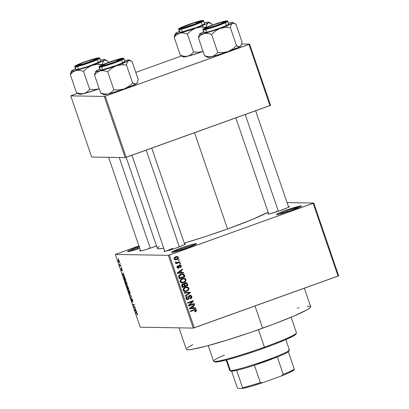 <?xml version="1.0" encoding="UTF-8"?>
<svg xmlns="http://www.w3.org/2000/svg" width="409" height="409" viewBox="0 0 409 409"><rect width="100%" height="100%" fill="white"/><g stroke="black" fill="none" stroke-linecap="round" stroke-linejoin="round"><path stroke-width="0.61" d="M286.699 211.013A12.27 0.915 -18.9 0 0 278.58 214.352A12.27 0.915 161.1 0 1 286.699 211.013L287.016 211.944L280.543 213.881L276.617 214.495L278.488 213.278L286.228 210.185L286.699 211.013A12.27 0.915 161.1 0 1 299.848 207.072A12.27 0.915 -18.9 0 0 286.699 211.013L286.228 210.185L300.38 205.952L301.484 205.967L300.692 206.637L291.873 210.282A13.144 0.982 161.1 0 1 276.673 214.546A13.144 0.982 161.1 0 1 286.228 210.185A13.144 0.982 161.1 0 1 301.474 206.054A13.144 0.982 161.1 0 1 291.873 210.282L287.021 211.944L286.699 211.013M139.142 246.52A13.144 0.982 161.1 0 0 137.194 247.21A13.144 0.982 161.1 0 0 127.639 251.571A13.144 0.982 161.1 0 0 139.776 248.37L137.986 248.969L137.664 248.038A12.27 0.915 -18.9 0 0 129.546 251.377A12.27 0.915 161.1 0 1 137.664 248.038L137.981 248.969L131.509 250.906L127.582 251.52L129.454 250.303L137.194 247.21L137.664 248.038A12.27 0.915 161.1 0 1 139.449 247.409A12.27 0.915 -18.9 0 0 137.664 248.038L137.194 247.21L139.612 246.356M181.693 248.779A12.27 0.915 -18.9 0 0 173.574 252.118A12.27 0.915 161.1 0 1 181.693 248.779L182.01 249.71L181.693 248.779A12.27 0.915 161.1 0 1 194.842 244.833A12.27 0.915 -18.9 0 0 181.693 248.779L181.223 247.946L181.693 248.779M186.867 248.043A13.144 0.982 161.1 0 1 171.668 252.312A13.144 0.982 161.1 0 1 181.223 247.946L190.614 244.879L196.478 243.733L194.607 244.95L189.178 247.194L177.47 251.111L172.71 252.276L171.928 252.353L171.77 252.005L181.223 247.946A13.144 0.982 161.1 0 1 196.468 243.82A13.144 0.982 161.1 0 1 186.867 248.043M156.499 245.921A11.391 0.849 161.1 0 1 152.946 247.261A11.391 0.849 161.1 0 1 139.771 250.957A11.391 0.849 161.1 0 1 140.44 250.318L139.72 250.916L140.676 250.932L144.801 249.919L148.738 248.703L148.523 248.007L148.758 248.698L156.775 245.809M288.411 206.555A11.391 0.849 161.1 0 1 289.337 206.647A11.391 0.849 161.1 0 1 281.014 210.308A11.391 0.849 161.1 0 1 267.839 214.009A11.391 0.849 161.1 0 1 268.514 213.365L267.793 213.963L269.802 213.774L278.918 211.044L287.721 207.629L289.342 206.576L288.391 206.555M172.721 248.416A10.516 0.782 -18.9 0 0 166.126 251.085A10.516 0.782 161.1 0 1 172.721 248.416M184.536 243.912A11.391 0.849 161.1 0 1 185.461 244.004A11.391 0.849 161.1 0 1 177.138 247.665A11.391 0.849 161.1 0 1 163.968 251.366A11.391 0.849 161.1 0 1 164.638 250.722L163.917 251.32L165.931 251.131L175.047 248.401L183.851 244.986L185.333 244.153L184.515 243.912M276.591 211.059L276.827 211.744L276.591 211.059M178.994 327.849L186.32 349.245A65.726 4.898 -18.9 0 0 262.614 328.197L255.001 305.963L262.614 328.197A65.726 4.898 -18.9 0 0 310.682 306.668L304.362 288.212M194.566 132.726L227.516 228.963A60.466 4.504 -18.9 0 0 268.11 212.184L252.256 219.49L227.516 228.963L194.566 132.726M287.057 202.598L313.759 203.048L338.667 275.804L313.759 203.048L287.057 202.598M168.365 255.334L193.278 328.09L140.215 327.2L115.307 254.439L168.365 255.334L313.141 203.339L338.049 276.095L194.275 327.803L169.362 255.047L313.759 203.048L313.141 203.339L338.049 276.095L338.667 275.804L193.278 328.09L194.275 327.803L169.362 255.047L168.365 255.334L115.307 254.439L138.922 245.875L115.307 254.439L140.215 327.2L193.278 328.09L168.365 255.334M118.288 259.649L118.303 261.106L119.443 262.527L118.712 259.93L118.089 259.812L118.334 261.198L119.341 262.578L119.295 261.121L118.211 259.659M120.757 265.441L119.995 265.303L119.448 264.301L119.98 265.952L120.936 265.968L119.448 264.301L119.98 265.952L120.936 265.968L120.757 265.441M121.442 268.294L121.872 270.012L121.683 270.242L121.335 269.562L121.059 268.36L121.202 269.577L121.928 270.753L121.846 268.749L122.322 270.85L121.585 268.37L121.335 268.503L121.713 270.201L121.059 268.36L121.243 269.695L121.933 270.748L121.683 268.831L122.409 270.686L121.407 268.299M124.029 276.934L123.82 278.146L124.587 280.451L125.752 280.032L124.587 280.451L125.906 280.477L124.842 277.67L124.285 277.016L123.789 277.057L124.587 280.451L125.906 280.477L125.379 278.933C124.806 277.466 124.356 276.801 124.029 276.934L123.927 276.944M127.373 285.881L127.296 286.597L126.821 286.019L127.547 289.097L128.712 288.677L127.547 289.097L128.866 289.117L127.373 285.881L127.296 286.597L126.867 286.029L126.713 286.407L127.547 289.097L128.866 289.117L127.322 285.891M131.197 295.932L129.316 294.26L131.141 296.218L130.405 297.44L130.589 297.987L131.371 296.448L131.197 295.932L129.316 294.26L131.141 296.218L130.405 297.44L130.589 297.987L131.371 296.448L131.197 295.932M135.042 307.159L133.988 307.139L134.086 304.378L132.772 304.357L132.951 304.879L134.009 304.899L133.901 307.66L135.221 307.686L135.042 307.159L133.988 307.139L134.086 304.378L132.772 304.357L132.951 304.879L134.009 304.899L133.901 307.66L135.221 307.686L135.042 307.159M137.531 314.659L136.846 312.829L135.604 312.624L135.783 313.151L136.918 313.274L137.322 314.966L137.342 313.836L136.494 312.64L135.604 312.624L135.783 313.151L136.887 313.243L137.322 314.966L137.531 314.659L137.322 314.966M136.55 311.566L136.003 311.106L135.379 309.286L135.425 308.284L134.684 309.94L134.873 310.497L136.739 312.118L135.379 309.286L135.425 308.284L134.684 309.94L134.873 310.497L136.739 312.118L136.55 311.566M131.718 298.509L132.265 300.988L132.041 301.203L131.488 300.211L131.192 298.647L131.34 300.226L132.276 301.709L132.138 298.948L132.889 301.862L132.659 300.155L131.903 298.621L131.611 298.953L132.097 301.172L131.192 298.647L131.284 300.063L132.271 301.709L132.015 299.107L132.848 301.883L132.659 300.155L131.678 298.519M128.462 289.858C128.068 289.761 128.073 290.436 128.482 291.873L128.482 291.873C129.07 293.345 129.535 294.025 129.868 293.918L130.144 293.279L129.75 291.673L128.861 290.073L128.196 290.104L128.4 291.622L129.28 293.504L129.811 293.913L130.118 293.647L129.832 291.898L129.116 290.39L128.365 289.874M125.507 281.218C125.108 281.121 125.113 281.791 125.522 283.233L125.522 283.233C126.115 284.7 126.575 285.385 126.913 285.277L127.184 284.633L126.795 283.028L125.962 281.494L125.236 281.458L125.44 282.982L126.32 284.858L126.851 285.267L127.163 285.001L126.872 283.258L126.156 281.745L125.41 281.234M124.402 276.09L123.855 275.63L123.232 273.81L123.278 272.808L122.536 274.465L122.726 275.022L124.592 276.642L123.232 273.81L123.278 272.808L122.536 274.465L122.726 275.022L124.592 276.642L124.402 276.09M121.274 266.944L121.453 267.471L121.274 266.944M120.036 263.34L120.215 263.866L120.036 263.34M118.339 258.376L118.518 258.902L118.339 258.376M179.101 259.649L178.293 259.94L178.477 260.467L179.285 260.175L179.101 259.649L178.293 259.94L178.477 260.467L179.285 260.175L179.101 259.649M180.338 263.253L179.531 263.544L179.709 264.071L180.517 263.779L180.338 263.253L179.531 263.544L179.709 264.071L180.517 263.779L180.338 263.253M183.467 272.399L181.622 272.552L181.003 270.732L182.532 269.669L182.342 269.117L177.266 272.829L177.455 273.386L183.656 272.951L183.467 272.399L181.622 272.552L181.003 270.732L182.532 269.669L182.342 269.117L177.266 272.829L177.455 273.386L183.656 272.951L183.467 272.399M185.625 281.366L186.09 280.262L185.783 279.107L184.842 278.411L183.222 278.325L181.463 278.994L180.476 279.894L180.098 281.101L180.573 282.266L181.53 282.818L182.843 282.859L184.362 282.374L185.625 281.366L184.883 281.356L185.625 281.366L185.998 279.541L184.617 278.345L182.404 278.549C180.809 279.025 180.067 280.047 180.195 281.622L182.189 282.91L183.866 282.583L185.625 281.366M187.46 290.405L187.833 290.001L188.585 290.012L188.989 288.299L188.232 287.256L186.458 286.929L184.883 287.389L183.621 288.304L183.068 289.48L183.396 290.743L184.49 291.459L185.804 291.499L187.322 291.019L188.585 290.012L187.843 290.001L186.069 291.218L186.826 291.228L188.585 290.012L188.953 288.181L187.573 286.985L185.364 287.195C183.769 287.665 183.028 288.693 183.15 290.267L185.149 291.551L186.826 291.228L184.786 291.525L187.036 290.738M188.16 298.913L187.322 299.546L188.074 299.557L189.147 297.604L188.518 297.594L189.147 297.604L189.771 295.911L190.159 295.84L189.403 295.825L191.105 296.627L190.216 298.365L190.466 298.867C191.611 298.427 192.051 297.619 191.78 296.438L190.916 295.405L189.183 295.574L188.549 296.448L188.462 298.596L187.521 299.091L186.979 298.877L186.596 298.028L187.414 296.924L187.158 296.428L186.56 296.755L185.967 297.588L185.962 298.452L186.555 299.403L187.45 299.679L188.984 298.805L189.157 296.612L189.873 295.876L190.594 295.952L191.141 296.76L191.034 297.691L190.216 298.365L190.466 298.867L191.31 298.365L191.877 296.816L191.78 296.438L191.044 296.479M195.614 307.875L193.769 308.028L193.145 306.208L194.679 305.145L194.49 304.593L189.413 308.309L189.602 308.861L195.804 308.427L195.614 307.875L193.769 308.028L193.145 306.208L194.679 305.145L194.49 304.593L189.413 308.309L189.602 308.861L195.804 308.427L195.614 307.875M194.986 309.378L195.712 310.109L196.463 310.119L195.41 309.347L190.328 310.988L190.512 311.515L194.393 310.119L193.83 310.037L195.175 309.92L194.423 309.91L195.799 310.334L194.837 311.392L195.093 311.893L196.535 310.62L196.32 309.812L195.466 309.347L190.328 310.988L190.512 311.515L195.277 309.92L195.829 310.528L194.837 311.392L195.093 311.893L196.351 311.085L195.594 311.075L194.95 311.607M194.106 303.468L189.582 305.094L193.345 301.249L193.155 300.687L187.501 302.721L187.68 303.248L192.215 301.617L188.437 305.467L188.631 306.024L194.285 303.994L194.106 303.468L189.582 305.094L193.345 301.249L193.155 300.687L187.501 302.721L187.68 303.248L192.215 301.617L188.437 305.467L188.631 306.024L194.285 303.994L194.106 303.468M190.262 292.241L184.04 292.624L184.229 293.176L189.699 292.767L185.134 295.804L185.318 296.351L190.441 292.757L190.262 292.241L184.04 292.624L184.229 293.176L189.699 292.767L185.134 295.804L185.318 296.351L190.441 292.757L190.262 292.241M187.373 283.8L186.821 282.916L185.839 282.65L184.766 282.972L184.019 284.01L183.171 283.759L182.117 284.163L181.591 285.226L182.276 287.461L187.93 285.426L187.373 283.8L186.637 283.841L187.373 283.8L185.967 282.65L185.165 282.793L184.019 284.01L182.644 283.866L181.714 285.825L182.276 287.461L187.93 285.426L187.373 283.8M184.444 275.242L183.892 274.357L182.941 273.974L181.397 274.122L179.73 274.848L178.636 276.366L179.316 278.82L184.97 276.786L184.444 275.242L183.738 275.375L184.444 275.242L182.603 273.953L180.901 274.281L178.631 276.474L179.316 278.82L184.97 276.786L184.444 275.242M179.827 265.548L178.748 265.804L180.083 265.502L179.076 265.538L180.712 266.029L180.175 267.113L180.425 267.614L181.31 265.855L180.078 264.95L178.851 265.548L178.375 267.675L177.639 267.179L178.068 266.264L177.818 265.768L177.215 266.203L176.974 266.908L177.291 267.849L178.155 268.263L179.081 267.905L179.49 265.855L179.965 265.513L180.752 266.193L180.175 267.113L180.425 267.614L180.998 267.22L181.31 265.855L180.63 265.84L181.31 265.855L180.149 264.95L179.546 265.058L178.375 267.675L177.445 267.696M175.359 261.975L175.415 262.384L176.167 262.394L176.11 261.99L175.471 262.051L175.425 262.629L176.366 262.997L175.712 263.232L175.89 263.759L180.001 262.276L179.249 262.266L179.157 261.99L180.001 262.276L179.822 261.75L176.816 262.721L176.253 262.542L176.11 261.99L175.471 262.051L175.487 262.752L176.366 262.997L175.712 263.232L175.89 263.759L180.001 262.276L179.822 261.75L175.829 262.701M178.416 257.404L177.255 256.484L174.878 257.149L174.26 257.823L174.106 258.749L174.597 259.557L175.297 259.853L177.486 259.321L178.488 257.977L178.416 257.404L177.71 257.394L178.416 257.404L177.025 256.469L175.742 256.719C174.582 257.051 174.05 257.793 174.157 258.938L175.573 259.873L176.79 259.633C177.976 259.306 178.518 258.565 178.416 257.404M126.177 157.322L105.231 96.141L104.234 96.427L125.18 157.608L91.688 157.046L70.742 95.864L71.36 95.568L77.603 93.324L70.742 95.864L104.234 96.427L125.18 157.608L91.688 157.046L70.742 95.864L104.234 96.427L105.231 96.141L249.004 44.433L269.95 105.614L126.177 157.322L105.231 96.141L249.623 44.141L270.574 105.323L249.623 44.141L241.699 44.008L249.623 44.141L249.004 44.433L269.95 105.614L270.574 105.323L125.18 157.608L126.177 157.322L157.327 248.329A60.466 4.504 -18.9 0 0 163.779 248.212L158.799 248.79L157.337 248.36M135.783 72.403L181.478 55.967L135.783 72.403M184.254 243.084A60.466 4.504 -18.9 0 0 227.516 228.963L205.2 236.617L184.254 243.084M157.429 247.859L159.259 246.315M310.671 306.638L309.869 307.921L306.709 309.976L293.892 316.05L274.158 323.938L250.523 332.44L226.576 340.257L205.972 346.203L191.836 349.373L187.92 349.746L186.33 349.281M187.133 347.993L192.721 344.649M297.297 308.146L299.071 307.737M307.404 306.254L310.17 306.3M195.175 309.92L194.485 309.904M193.641 310.104L190.425 311.259L193.641 310.104M195.727 310.84L195.594 311.075L196.351 311.085L196.463 310.119L195.747 310.226L194.715 309.337M194.689 311.74L195.778 310.61M194.888 307.936L195.052 308.417L195.804 308.427L189.582 308.795L195.052 308.417L194.888 307.936M193.892 305.032L194.679 305.145L193.927 305.134L192.394 306.198L193.145 306.208L192.394 306.198L192.542 306.622L192.394 306.198L193.892 305.032M193.022 308.018L193.769 308.028L193.022 308.018M190.482 308.176L190.195 308.202M193.048 308.089L189.418 308.32L190.083 308.335L191.141 307.619L190.389 307.604L191.141 307.619L192.547 306.622L191.795 306.612L192.547 306.622L193.048 308.089L190.083 308.335L192.547 306.622L193.048 308.089M193.437 303.708L194.285 303.994L188.544 305.774L193.534 303.979L193.437 303.708M191.458 301.602L192.215 301.617L187.593 302.992L191.458 301.602M192.486 300.927L193.345 301.249L192.593 301.239L188.825 305.083L189.582 305.094L188.825 305.083L192.593 301.239L192.486 300.927M191.003 297.742L190.308 298.55M189.771 295.911L188.692 296.08M189.883 295.303L191.029 296.423L191.78 296.438L190.262 295.267L189.582 295.385L188.508 296.668L188.431 298.652L187.915 299.025L185.942 298.35L186.668 298.365L187.414 296.924L186.576 296.745L187.414 296.924L187.158 296.428C186.141 296.832 185.758 297.563 186.013 298.616L187.399 299.679L188.074 299.557L187.031 299.628M187.915 299.025L186.78 299.081M185.916 298.35L187.158 299.015M190.062 298.698L191.069 297.573M191.085 296.612L190.701 295.814L189.837 295.293M187.066 299.04L186.392 298.979L185.952 298.447M186.228 298.861L185.993 298.539M187.015 299.633L188.232 298.79M188.8 296.004L189.331 295.83M189.531 292.287L189.684 292.742L190.441 292.757L189.653 292.767L189.531 292.287M189.157 293.115L185.17 295.911L189.157 293.115M188.948 292.757L184.208 293.11L188.948 292.757M186.535 286.919L187.573 286.985L186.821 286.975L188.201 288.171L188.953 288.181L188.232 288.268M188.237 288.289L187.48 287.246L186.264 286.893M183.416 288.555L185.937 287.461M186.335 287.481L186.719 287.583M185.113 290.906L184.71 290.963M184.301 290.952L183.099 290.109M186.816 287.471L184.776 287.716L185.528 287.726L183.575 288.396L186.816 287.471L188.293 288.422C188.385 289.592 187.838 290.354 186.652 290.697L185.246 290.978L183.81 290.022L183.084 290.012L183.81 290.022L184.326 288.411L183.457 288.503M183.12 290.165L184.495 290.968L185.246 290.978M183.886 284.01L184.024 284.889L184.75 284.812L185.349 283.319L186.448 283.503L187.179 285.416L187.93 285.426L182.189 287.21L187.179 285.416L187.082 285.139L184.357 285.84L185.103 285.855L184.75 284.812L183.999 284.802L183.881 284.352M185.584 282.68L186.616 283.785L186.197 283.018L185.43 282.65M186.555 283.621L186.31 283.156M183.922 283.892L184.49 283.35M185.349 283.319L186.448 283.503L187.087 285.139L185.103 285.855L184.674 283.907L185.834 283.227L184.597 283.304L185.461 283.304M181.642 284.72L182.061 284.388M182.915 284.362L183.866 284.572L184.444 286.09L182.01 286.683L182.757 286.699L182.445 285.784L181.698 285.768L182.445 285.784L182.399 284.73L183.319 284.286L182.163 284.347L183.866 284.572L184.444 286.09L182.757 286.699L182.445 285.784L182.915 284.362L182.163 284.347L182.675 284.281M182.163 284.347L181.754 284.582M184.597 283.304L184.168 283.549M184.5 281.76L183.109 282.573L183.866 282.583L181.831 282.88L184.081 282.092M183.575 278.273L184.617 278.345L183.861 278.33L185.241 279.526L185.998 279.541L185.272 279.628M185.277 279.644L184.52 278.601L183.309 278.248M180.456 279.909L182.981 278.82M183.375 278.841L183.759 278.938M182.153 282.266L181.749 282.317M181.34 282.312L180.139 281.464M183.856 278.831L181.816 279.071L182.567 279.081L180.614 279.751L183.856 278.831L185.333 279.782C185.425 280.952 184.878 281.709 183.692 282.057L182.291 282.338L180.855 281.382L180.129 281.366L180.855 281.382L181.366 279.766L180.502 279.863M180.164 281.52L181.535 282.322L182.291 282.338M184.122 276.499L184.97 276.786L179.229 278.565L184.219 276.77L184.122 276.499M182.22 273.969L183.687 275.231L182.445 274.004M178.815 275.763L180.042 274.904L181.775 274.511L180.323 274.797L178.891 275.666M184.127 276.494L179.05 278.043L179.796 278.054L179.479 277.123L178.738 277.113L179.479 277.123L179.331 276.331L178.641 276.32L179.331 276.331L181.075 274.807L180.323 274.797L182.526 274.521L181.775 274.511L182.526 274.521L183.805 275.548L184.127 276.494L179.796 278.054L179.413 276.039L181.075 274.807L182.526 274.521L183.355 274.787L184.127 276.494M182.741 272.46L182.905 272.941L183.656 272.951L177.434 273.319L182.905 272.941L182.741 272.46M181.744 269.557L182.532 269.669L181.78 269.654L180.246 270.717L181.003 270.732L180.246 270.717L180.395 271.147L180.246 270.717L181.744 269.557M180.875 272.537L181.622 272.552L180.875 272.537M178.334 272.701L178.048 272.721M180.901 272.614L177.271 272.844L177.935 272.854L178.999 272.143L178.242 272.128L178.999 272.143L180.4 271.147L179.648 271.136L180.4 271.147L180.901 272.614L177.935 272.854L180.4 271.147L180.901 272.614M180.481 266.919L180.231 267.22M178.595 267.512L177.884 268.161L178.636 268.171L179.454 266.417L179.505 265.819L178.748 265.804L178.702 266.407L179.454 266.417L178.702 266.407L178.687 267.067M178.375 267.675L176.995 267.169L177.639 267.179L178.068 266.264L177.266 266.147L178.068 266.264L177.818 265.768L177.056 267.409L178.13 268.263L178.636 268.171L177.767 268.197L178.615 267.455M176.887 267.164L177.618 267.665L177.905 267.374M179.75 264.996L180.487 265.661M180.129 267.307L180.492 266.903M180.507 265.712L179.597 264.96M180.292 265.359L179.858 265.037M177.501 267.69L177.148 267.588M178.672 267.2L178.748 265.804L179.352 265.492M179.674 263.493L180.517 263.779L179.623 263.82L179.674 263.493M179.249 262.266L175.804 263.503L179.249 262.266M176.816 262.721L175.415 262.384L176.064 262.711M175.384 262.281L175.614 262.624M178.436 259.889L179.285 260.175L178.39 260.211L178.436 259.889M177.486 258.626L176.039 259.623L176.79 259.633L175.216 259.838M176.616 256.494L177.629 257.302M175.072 259.853L176.729 259.306L177.552 258.519M177.664 257.389L176.504 256.474M174.29 257.742L176.238 257.036M175.088 259.28L174.127 258.958M176.898 257.046L175.21 257.22L176.898 257.046L177.823 257.604L176.606 259.112L175.676 259.296L174.101 258.728L174.75 258.739L175.962 257.23L174.336 257.696M174.193 259.025L175.676 259.296M175.328 259.245L174.75 258.739L174.868 257.961L176.99 257.046L177.803 257.537L177.624 258.488L176.606 259.112L175.323 259.245M183.81 290.022L184.03 288.739L185.528 287.726L187.087 287.496L188.293 288.422L187.951 289.884L186.652 290.697L185.052 290.968L183.81 290.022M180.855 281.382L181.069 280.099L182.567 279.081L184.127 278.851L185.297 279.684L185.211 280.917L183.692 282.057L181.698 282.23L180.855 281.382M137.485 314.316L137.127 314.444M137 313.049L136.688 313.166L137 313.049M136.8 312.783L135.783 313.151L136.8 312.783M135.185 310.385L134.873 310.497L135.185 310.385M135.123 309.787L134.684 309.94L135.123 309.787M135.788 310.927L134.904 310.18L135.42 309.414L135.921 310.876L134.904 310.18L135.287 309.46L135.788 310.927M135.067 307.241L133.901 307.66L135.067 307.241M134.004 306.995L133.712 307.103L134.004 306.995M134.116 304.46L132.951 304.879L134.116 304.46M130.972 297.236L130.405 297.44L130.972 297.236M131.325 296.31L131.008 296.423L131.325 296.31M131.141 295.886L130.854 295.988L131.141 295.886M129.811 294.7L129.505 294.807L129.811 294.7M129.694 293.391L128.636 291.873L128.421 290.605L129.014 290.252L128.641 290.385L129.817 291.852L129.694 293.391L128.702 292.072L128.411 290.646L128.953 290.538L129.837 292.44L129.694 293.391L130.139 293.248M127.915 288.58L127.521 288.575L127.23 286.474L128.053 288.529L127.521 288.575L126.984 286.561L127.915 288.58M128.528 288.59L128.068 288.58L127.552 286.407L127.812 286.315L127.552 286.407L128.666 288.539L128.068 288.58L127.526 286.412L128.528 288.59M126.734 284.751L125.675 283.227L125.461 281.959L126.054 281.607L125.681 281.74L126.856 283.207L126.734 284.751L125.819 283.621L125.44 282.159L125.88 281.806L126.836 283.626L126.734 284.751L127.179 284.603M125.568 279.945L124.561 279.93L124.014 278.248L124.208 277.455L124.602 277.317L124.208 277.455L124.801 277.604L125.706 279.899L124.561 279.93L124.085 277.486L124.755 277.864L125.568 279.945M124.587 277.302L124.208 277.455M123.037 274.909L122.726 275.022L123.037 274.909M122.976 274.306L122.536 274.465L122.976 274.306M123.641 275.451L122.756 274.705L123.273 273.938L123.774 275.4L122.756 274.705L123.14 273.984L123.641 275.451M120.829 265.651L119.98 265.952L120.829 265.651M119.121 262.051L118.446 261.121L118.477 260.175L118.804 260.058L118.477 260.175L119.275 261.06L119.121 262.051L118.467 261.182L118.308 260.339L118.676 260.262L119.229 261.356L119.121 262.051L119.505 261.929M118.794 260.047L118.477 260.175M127.807 286.31L127.552 286.407M213.754 361.357L214.863 361.899A42.94 3.2 -18.9 0 0 264.516 347.957L264.418 347.134A43.819 3.262 161.1 0 1 213.754 361.357A43.819 3.262 161.1 0 1 224.429 355.048M208.227 345.605L213.559 361.167A43.819 3.262 -18.9 0 0 264.418 347.134L258.447 329.68L264.418 347.134A43.819 3.262 -18.9 0 0 296.469 332.783L291.136 317.215M295.911 333.872L295.39 334.71L293.325 336.05L284.95 340.022L272.057 345.176L256.617 350.728L240.973 355.835L227.506 359.721L218.273 361.791L215.717 362.037L214.679 361.73M296.428 333.049A43.819 3.262 161.1 0 1 264.418 347.134L264.516 347.957A42.94 3.2 -18.9 0 0 295.886 334.158L296.428 333.049M240.901 45.895L240.19 46.493A17.638 1.314 -18.9 0 0 240.891 45.92L242.108 42.204L235.947 24.203L242.108 42.204L240.86 45.854L239.403 46.754L236.509 45.639L232.588 49.136L228.007 51.59L222.925 52.608L217.736 52.393L215.19 55.041L212.031 56.621L208.406 56.754L204.566 55.706L207.608 57.316A17.638 1.314 -18.9 0 0 207.961 57.372L206.55 56.723M234.924 23.574L232.9 22.587A17.638 1.314 161.1 0 0 232.547 22.531L228.478 23.282A17.638 1.314 161.1 0 1 232.547 22.531L232.977 22.746L232.266 23.344L233.948 23.18L235.947 24.203L233.053 23.083L220.078 28.441L225.16 27.423L230.349 27.638L231.065 24.959L232.266 23.344A17.638 1.314 161.1 0 1 220.078 28.441L204.106 33.472L207.736 33.339L211.576 34.392L215.497 30.895L220.078 28.441A17.638 1.314 161.1 0 1 204.106 33.472L200.671 34.182L199.607 34.008L203.575 31.805M225.661 21.294A11.391 0.849 161.1 0 1 225.926 21.452A11.391 0.849 161.1 0 1 216.126 25.634A11.391 0.849 161.1 0 1 204.658 28.845L204.382 28.763L205.073 28.185L207.291 27.132L214.812 24.295L222.532 21.907L225.937 21.375L223.028 23.006L215.512 25.849L204.658 28.845A11.391 0.849 161.1 0 1 204.434 28.809A11.391 0.849 161.1 0 1 213.396 24.785A11.391 0.849 161.1 0 1 225.661 21.294L225.39 21.871L225.661 21.294M204.019 32.383L202.895 29.821L203.212 29.923A0.527 0.511 -89 0 1 203.529 29.254C201.586 29.468 204.561 28.057 212.45 25.026C221.392 22.004 226.172 20.629 226.791 20.885A0.527 0.511 -89 0 1 227.445 21.207A13.144 0.982 161.1 0 1 227.767 21.309A13.144 0.982 161.1 0 1 216.908 26.053A13.144 0.982 161.1 0 1 203.212 29.923A13.144 0.982 161.1 0 1 202.895 29.821L203.13 29.08L208.58 26.478C214.965 23.988 224.178 20.971 226.969 20.859A0.527 0.511 91 0 0 226.791 20.885L223.324 21.565L214.771 24.208L206.448 27.357L203.222 29.162L206.995 28.574L217.869 25.118L225.303 22.142L226.944 21.222L226.791 20.885C228.733 20.67 225.758 22.081 217.869 25.118C208.927 28.134 204.147 29.514 203.529 29.254A0.527 0.511 91 0 0 203.212 29.923L204.178 32.735L203.212 29.923C203.861 30.194 208.841 28.758 218.15 25.614C226.371 22.454 229.469 20.982 227.445 21.207M226.969 20.859L227.767 21.309L228.728 24.121A13.144 0.982 -18.9 0 1 217.869 28.865A13.144 0.982 -18.9 0 1 204.178 32.735L203.861 32.643A13.144 0.982 -18.9 0 0 204.178 32.735L209.72 31.493L219.117 28.425L226.857 25.327L228.565 24.371L228.728 24.111L228.406 24.019M241.387 44.883L240.86 45.854L239.423 46.928L228.007 51.59A17.638 1.314 -18.9 0 0 240.19 46.493L238.508 46.662L236.509 45.639L230.349 27.638L236.509 45.639L232.588 49.136L228.007 51.59L215.4 55.706L210.65 56.953L207.608 57.316M199.623 33.983L198.401 37.7L204.566 55.706L207.961 57.372A17.638 1.314 -18.9 0 0 212.031 56.621A17.638 1.314 -18.9 0 0 228.007 51.59L222.925 52.608L217.736 52.393L211.576 34.392L217.736 52.393L215.19 55.041L212.031 56.621L208.406 56.754L204.566 55.706L198.401 37.7L200.952 35.051L204.106 33.472A17.638 1.314 161.1 0 1 199.623 33.983A17.638 1.314 161.1 0 1 200.318 33.41L199.658 34.039M200.323 33.41L201.121 33.144M199.127 35.005L198.401 37.7L200.952 35.051L204.106 33.472L207.736 33.339L211.576 34.392L215.497 30.895L220.078 28.441L225.16 27.423L230.349 27.638L231.065 24.959L232.266 23.344A17.638 1.314 161.1 0 0 232.9 22.587M214.94 25.905L208.554 27.843L206.039 28.155L208.866 26.662L215.385 24.233A9.642 0.716 161.1 0 1 224.239 21.907A9.642 0.716 161.1 0 1 214.94 25.905A9.642 0.716 161.1 0 1 206.049 28.134A9.642 0.716 161.1 0 1 215.385 24.233L221.765 22.301L224.28 21.984L221.453 23.477L214.94 25.905M245.226 114.505L278.345 211.238L245.226 114.505M195.195 23.896L200.052 21.503A9.642 0.716 161.1 0 1 195.195 23.896A9.642 0.716 161.1 0 1 186.049 26.974A9.642 0.716 161.1 0 1 181.852 27.725A9.642 0.716 161.1 0 1 186.734 25.43A9.642 0.716 161.1 0 1 200.042 21.498L193.687 23.011L182.956 27.025L181.877 27.822L183.861 27.556L195.195 23.896M115.614 61.774L115.517 61.662A9.642 0.716 161.1 0 1 106.371 64.74A9.642 0.716 161.1 0 1 102.173 65.491A9.642 0.716 161.1 0 1 107.056 63.19L102.214 65.43L103.201 65.527L106.913 64.581L115.517 61.662L120.374 59.264L115.655 60.271L107.056 63.19A9.642 0.716 161.1 0 1 120.364 59.264A9.642 0.716 161.1 0 1 115.517 61.662L115.614 61.774M179.331 246.857L146.207 150.118L179.331 246.857M86.902 62.981L86.866 62.853A9.642 0.716 161.1 0 1 77.976 65.082A9.642 0.716 161.1 0 1 87.311 61.186L95.599 58.85L96.212 58.932L95.992 59.157L93.38 60.43L83.395 63.968L77.971 65.103L80.798 63.61L87.311 61.186A9.642 0.716 161.1 0 1 96.166 58.855A9.642 0.716 161.1 0 1 86.866 62.853L86.902 62.981M150.277 248.191L119.229 157.511L150.277 248.191M226.151 360.073L229.694 370.421A31.549 2.352 -18.9 0 0 230.461 370.661A31.549 2.352 161.1 0 1 229.832 370.559L230.942 371.096A30.67 2.285 -18.9 0 0 231.555 371.198L230.461 370.661L226.78 359.91L230.461 370.661A31.549 2.352 -18.9 0 0 263.33 361.377A31.549 2.352 -18.9 0 0 289.388 349.981L285.845 339.634M288.621 349.746A31.549 2.352 161.1 0 1 289.362 350.176A31.549 2.352 161.1 0 1 262.22 361.766A31.549 2.352 161.1 0 1 230.461 370.661L231.555 371.198A30.67 2.285 -18.9 0 0 236.642 370.37L232.394 371.152L230.804 370.953M288.626 350.927L288.846 351.106L288.34 351.776A30.67 2.285 161.1 0 1 277.297 357.011L254.393 365.247A30.67 2.285 -18.9 0 0 277.297 357.011A30.67 2.285 -18.9 0 0 288.34 351.776A30.67 2.285 -18.9 0 0 288.815 351.285L289.362 350.176M236.642 370.37A30.67 2.285 -18.9 0 0 254.393 365.247A30.67 2.285 161.1 0 1 236.642 370.37L242.588 387.732L242.368 388.55L238.043 388.478L237.256 387.64L231.622 371.198L237.256 387.64L238.043 388.478L242.368 388.55A29.796 2.219 -18.9 0 0 262.793 382.655L260.339 382.609L254.393 365.247L260.339 382.609A30.67 2.285 161.1 0 1 242.588 387.732A30.67 2.285 -18.9 0 0 260.339 382.609L262.793 382.655L251.157 386.28L242.368 388.55L242.588 387.732L236.642 370.37M294.061 369.961L294.286 369.143L288.34 351.776L294.286 369.143A30.67 2.285 161.1 0 1 283.243 374.373L281.351 375.983L262.793 382.655L281.351 375.983A29.796 2.219 -18.9 0 0 294.061 369.961L289.996 372.313L283.866 374.976L281.351 375.983L283.243 374.373A30.67 2.285 -18.9 0 0 294.286 369.143L294.061 369.961M277.297 357.011L283.243 374.373L277.297 357.011M178.247 33.691L179.909 33.063A17.638 1.314 161.1 0 1 175.839 33.814L174.203 37.296L176.754 34.647L179.909 33.063L183.539 32.93L187.378 33.983L193.544 51.984L190.993 54.632L189.5 55.588L186.069 56.457L184.208 56.35L180.369 55.297L174.203 37.296L176.754 34.647L178.247 33.691M201.463 20.885L201.192 21.467L201.463 20.885L201.601 21.191L200.119 22.02L193.411 24.704L185.267 27.362L180.461 28.441A11.391 0.849 161.1 0 1 180.236 28.4A11.391 0.849 161.1 0 1 189.198 24.382A11.391 0.849 161.1 0 1 201.463 20.885A11.391 0.849 161.1 0 1 201.734 21.043A11.391 0.849 161.1 0 1 191.928 25.225A11.391 0.849 161.1 0 1 180.461 28.441L180.328 28.134L181.811 27.306L188.518 24.622L196.657 21.963L201.463 20.885M179.822 31.979L179.663 32.234A13.144 0.982 -18.9 0 0 179.98 32.326L179.019 29.514A0.527 0.511 -89 0 1 179.331 28.845C177.388 29.059 180.364 27.654 188.252 24.617C197.194 21.6 201.974 20.22 202.593 20.481L197.271 21.672L188.252 24.617L180.824 27.587L179.03 28.758L184.653 27.654L193.672 24.709L201.105 21.738L202.746 20.813L202.593 20.481A0.527 0.511 -89 0 1 202.782 20.45A0.527 0.511 91 0 0 202.593 20.481C204.536 20.266 201.565 21.672 193.672 24.709C184.73 27.725 179.95 29.105 179.331 28.845A0.527 0.511 91 0 0 179.019 29.514C179.663 29.785 184.643 28.349 193.958 25.205C202.174 22.045 205.272 20.578 203.247 20.803A13.144 0.982 161.1 0 1 203.57 20.9A13.144 0.982 161.1 0 1 192.711 25.649A13.144 0.982 161.1 0 1 179.019 29.514L179.98 32.326A13.144 0.982 -18.9 0 0 193.672 28.461A13.144 0.982 -18.9 0 0 204.531 23.712L203.57 20.9L202.772 20.45C201.458 20.235 191.064 23.395 184.387 26.069C177.511 29.003 178.851 28.65 178.697 29.417L179.019 29.514A13.144 0.982 161.1 0 1 178.697 29.417L179.658 32.229L181.985 32.014L197.23 27.168L202.659 24.923L204.372 23.962L204.214 23.615M174.929 34.601L174.203 37.296L175.839 33.814A17.638 1.314 161.1 0 1 175.425 33.574L174.203 37.296L180.369 55.297L184.208 56.35L187.838 56.217L183.411 56.907A17.638 1.314 -18.9 0 0 187.838 56.217L190.993 54.632L193.544 51.984L198.728 52.204L203.099 51.422L187.838 56.217A17.638 1.314 -18.9 0 0 203.104 51.437L198.728 52.204L193.544 51.984L187.378 33.983L191.305 30.486L195.885 28.032L185.205 31.58L177.373 33.635L175.487 33.758L175.63 33.349L179.377 31.401A17.638 1.314 161.1 0 0 176.126 33.001L175.461 33.63M183.554 56.498L183.411 56.907L180.369 55.297L183.247 56.411M212.199 25.113L211.75 23.794L212.199 25.113M204.28 22.873L208.355 22.122L208.779 22.337L208.069 22.94L209.751 22.771L211.75 23.794L208.856 22.679L195.885 28.032L200.962 27.014L206.151 27.234L206.872 24.55L208.069 22.94A17.638 1.314 161.1 0 1 195.885 28.032A17.638 1.314 161.1 0 1 179.909 33.063L183.539 32.93L187.378 33.983L191.305 30.486L195.885 28.032L200.962 27.014L206.223 27.449L206.872 24.55L208.069 22.94A17.638 1.314 161.1 0 0 208.702 22.178A17.638 1.314 161.1 0 0 204.28 22.873L204.249 22.884M202.782 20.45A0.527 0.511 -89 0 1 203.247 20.803M208.702 22.178L210.727 23.165M176.923 32.74L176.126 33.001A17.638 1.314 161.1 0 0 175.425 33.574M137.025 83.252L136.315 83.85A17.638 1.314 -18.9 0 0 137.015 83.278L138.237 79.556L132.071 61.554L138.237 79.556L136.989 83.211L135.527 84.111L132.634 82.996L128.712 86.493L124.132 88.947L119.05 89.965L113.866 89.75L111.314 92.398L108.16 93.978L104.53 94.111L100.691 93.058L103.738 94.673A17.638 1.314 -18.9 0 0 104.085 94.73L102.679 94.08M131.049 60.931L129.024 59.944A17.638 1.314 161.1 0 0 128.677 59.888L124.602 60.639A17.638 1.314 161.1 0 1 128.677 59.888L129.101 60.103L128.39 60.701L130.072 60.537L132.071 61.554L129.178 60.44L116.207 65.798L121.284 64.78L126.473 64.995L127.194 62.316L128.39 60.701A17.638 1.314 161.1 0 1 116.207 65.798L100.231 70.829L103.86 70.696L107.7 71.749L111.626 68.252L116.207 65.798A17.638 1.314 161.1 0 1 100.231 70.829L96.795 71.539L95.737 71.365L99.699 69.162A17.638 1.314 161.1 0 0 96.447 70.762L95.783 71.396M121.785 58.651A11.391 0.849 161.1 0 1 122.056 58.804A11.391 0.849 161.1 0 1 112.255 62.991A11.391 0.849 161.1 0 1 100.788 66.202L100.65 65.9L102.132 65.067L110.936 61.647L118.656 59.264L122.061 58.732L120.44 59.786L113.733 62.47L105.588 65.123L100.788 66.202A11.391 0.849 161.1 0 1 100.558 66.166A11.391 0.849 161.1 0 1 109.52 62.142A11.391 0.849 161.1 0 1 121.785 58.651L121.514 59.228L121.785 58.651M100.144 69.74L99.019 67.178L99.341 67.28A0.527 0.511 -89 0 1 99.653 66.611C97.71 66.825 100.686 65.414 108.574 62.383C117.516 59.361 122.296 57.986 122.92 58.242A0.527 0.511 -89 0 1 123.574 58.564A13.144 0.982 161.1 0 1 123.891 58.666A13.144 0.982 161.1 0 1 113.032 63.41A13.144 0.982 161.1 0 1 99.341 67.28A13.144 0.982 161.1 0 1 99.019 67.178L99.254 66.437L104.704 63.835C111.09 61.345 120.302 58.329 123.094 58.211L123.891 58.666L124.852 61.478L124.535 61.376M100.302 70.092L99.341 67.28L100.302 70.092L102.306 69.775L115.241 65.783L121.499 63.354L124.852 61.468A13.144 0.982 -18.9 0 1 113.999 66.222A13.144 0.982 -18.9 0 1 100.302 70.092A13.144 0.982 -18.9 0 1 99.98 69.99L100.302 70.092M137.516 82.24L136.989 83.211L135.548 84.285L124.132 88.947A17.638 1.314 -18.9 0 0 136.315 83.85L134.633 84.019L132.634 82.996L126.473 64.995L132.634 82.996L128.712 86.493L124.132 88.947L111.529 93.063L106.775 94.31L103.733 94.673M95.747 71.34L94.53 75.057L100.691 93.058L104.085 94.73A17.638 1.314 -18.9 0 0 108.16 93.978A17.638 1.314 -18.9 0 0 124.132 88.947L119.05 89.965L113.866 89.75L107.7 71.749L113.866 89.75L111.314 92.398L108.16 93.978L104.53 94.111L100.691 93.058L94.53 75.057L97.076 72.408L100.231 70.829A17.638 1.314 161.1 0 1 95.747 71.34A17.638 1.314 161.1 0 1 96.447 70.762L97.245 70.501M123.104 58.216A0.527 0.511 91 0 0 122.92 58.242L119.454 58.922L110.9 61.565L102.572 64.714L99.351 66.519L103.119 65.931L111.672 63.288L121.427 59.499L123.068 58.579L122.92 58.242C124.857 58.027 121.887 59.438 113.993 62.47C105.057 65.491 100.277 66.866 99.653 66.611A0.527 0.511 91 0 0 99.341 67.28C99.985 67.551 104.965 66.115 114.28 62.971C122.495 59.806 125.594 58.339 123.574 58.564M95.256 72.362L94.53 75.057L97.076 72.408L100.231 70.829L103.86 70.696L107.7 71.749L111.626 68.252L116.207 65.798L121.284 64.78L126.473 64.995L127.194 62.316L128.39 60.701A17.638 1.314 161.1 0 0 129.024 59.944M74.372 71.048L76.038 70.42A17.638 1.314 161.1 0 1 71.964 71.171L70.333 74.653L72.884 71.999L76.038 70.42L79.663 70.287L83.502 71.34L89.668 89.341L87.117 91.989L85.629 92.945L82.194 93.814L80.333 93.707L76.493 92.654L70.333 74.653L72.884 71.999L74.372 71.048M97.593 58.242L97.316 58.824L97.593 58.242L97.725 58.548L96.243 59.377L89.535 62.061L81.396 64.719L76.59 65.793A11.391 0.849 161.1 0 1 76.36 65.757A11.391 0.849 161.1 0 1 85.323 61.733A11.391 0.849 161.1 0 1 97.593 58.242A11.391 0.849 161.1 0 1 97.858 58.4A11.391 0.849 161.1 0 1 88.058 62.582A11.391 0.849 161.1 0 1 76.59 65.793L76.452 65.491L77.935 64.658L84.643 61.979L92.787 59.32L97.593 58.242M75.946 69.336L75.144 66.871A0.527 0.511 -89 0 1 75.46 66.202C73.518 66.416 76.488 65.011 84.382 61.974C93.318 58.957 98.099 57.577 98.722 57.838L93.4 59.029L86.703 61.156L78.375 64.305L75.154 66.115L80.783 65.011L89.801 62.066L97.23 59.095L98.871 58.17L98.722 57.838A0.527 0.511 -89 0 1 98.906 57.807A0.527 0.511 91 0 0 98.722 57.838C100.665 57.618 97.69 59.029 89.801 62.066C80.859 65.082 76.079 66.462 75.46 66.202A0.527 0.511 91 0 0 75.144 66.871C75.788 67.142 80.767 65.706 90.082 62.562C98.298 59.402 101.396 57.935 99.377 58.16A13.144 0.982 161.1 0 1 99.694 58.257A13.144 0.982 161.1 0 1 88.835 63.006A13.144 0.982 161.1 0 1 75.144 66.871L76.105 69.683A13.144 0.982 -18.9 0 0 89.801 65.813A13.144 0.982 -18.9 0 0 100.66 61.069L100.338 60.967M71.059 71.958L70.333 74.653L71.964 71.171A17.638 1.314 161.1 0 1 71.549 70.931L70.333 74.653L76.493 92.654L79.54 94.264A17.638 1.314 -18.9 0 0 83.963 93.569A17.638 1.314 -18.9 0 0 99.229 88.794L83.963 93.569L87.117 91.989L89.668 89.341L94.852 89.556L99.223 88.779L94.852 89.556L89.668 89.341L83.502 71.34L87.429 67.843L92.01 65.389L81.33 68.937L73.497 70.992L71.611 71.115L71.754 70.701L75.501 68.753M79.678 93.855L79.535 94.264L80.522 94.28L83.963 93.569L80.333 93.707L76.493 92.654L79.377 93.768M108.329 62.47L107.874 61.151L108.329 62.47M100.409 60.23L104.479 59.479L104.903 59.694L104.193 60.297L105.875 60.128L107.874 61.151L104.98 60.036L92.01 65.389L97.091 64.371L102.276 64.586L102.996 61.907L104.193 60.297A17.638 1.314 161.1 0 1 92.01 65.389A17.638 1.314 161.1 0 1 76.038 70.42L79.663 70.287L83.502 71.34L87.429 67.843L92.01 65.389L97.091 64.371L102.352 64.806L102.996 61.907L104.193 60.297A17.638 1.314 161.1 0 0 104.832 59.535A17.638 1.314 161.1 0 0 100.409 60.23L100.374 60.241M98.901 57.807C97.582 57.592 87.194 60.752 80.512 63.426C73.635 66.36 74.975 66.002 74.821 66.774L75.144 66.871A13.144 0.982 161.1 0 1 74.821 66.774L75.788 69.586A13.144 0.982 -18.9 0 0 76.105 69.683L79.714 68.978L88.625 66.222L99.862 61.728L100.655 61.064L99.694 58.257L98.901 57.807A0.527 0.511 -89 0 1 99.377 58.16M104.832 59.535L106.851 60.522M73.053 70.097L71.59 70.987M71.549 70.931A17.638 1.314 161.1 0 1 72.25 70.358M128.564 290.4L129.004 290.242M125.604 281.755L126.049 281.596M227.067 27.383L226.581 25.966M226.433 25.527L225.471 22.715M206.842 33.247L206.683 32.781M206.535 32.337L205.574 29.53M224.812 22.183L224.239 21.907M255.62 110.773L288.621 207.174M235.824 117.889L268.723 213.984M205.768 28.707L206.049 28.134M200.614 21.779L200.042 21.498M202.874 26.979L202.389 25.562M202.235 25.118L201.274 22.306M182.649 32.838L182.491 32.372M182.337 31.933L181.376 29.121M181.57 28.298L181.852 27.73M101.892 66.064L102.173 65.491M164.853 251.341L131.949 155.246M102.971 70.599L102.812 70.138M102.659 69.694L101.698 66.887M184.75 244.526L151.744 148.124M123.196 64.74L122.71 63.323M122.557 62.884L121.596 60.072M120.936 59.54L120.364 59.264M77.695 65.655L77.976 65.082M77.5 66.478L78.462 69.29M78.615 69.729L78.773 70.195M108.605 157.332L140.655 250.932M97.398 59.663L98.359 62.475M98.513 62.92L98.998 64.336M96.744 59.136L96.171 58.855"/></g></svg>
